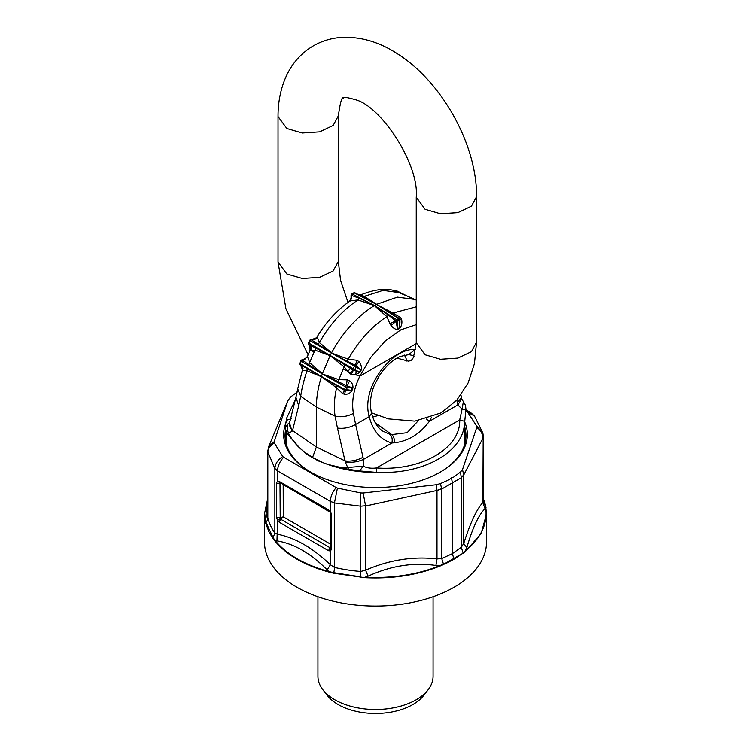 <?xml version="1.0" encoding="UTF-8"?>
<svg xmlns="http://www.w3.org/2000/svg" width="751" height="751" viewBox="0 0 751 751"><rect width="100%" height="100%" fill="white"/><g stroke="black" fill="none" stroke-linecap="round" stroke-linejoin="round"><path stroke-width="1.13" d="M297.696 388.83L295.913 397.307L298.71 405.69L300.691 396.284L297.696 388.83L302.766 368.788M298.71 405.69L292.543 430.595A13.706 9.866 -166.1 0 1 289.736 422.212L288.637 423.461M302.55 370.027L302.841 370.628L307.009 370.75C303.836 380.278 301.733 388.793 300.691 396.284L316.387 407.08L316.387 447.005L312.51 457.603L318.537 460.983L327.924 464.456A89.087 51.434 0 0 0 350.417 470.323A89.087 51.434 0 0 0 379.997 472.332C424.343 474.003 463.207 451.567 464.475 423.564L464.719 421.367L459.696 419.922L376.523 467.939C371.548 468.624 367.126 468.042 363.249 466.193L363.39 459.443L391.881 442.996C392.689 439.053 391.947 436.115 389.647 434.181L382.541 431.008M362.977 457.218L363.39 459.443C357.476 461.996 351.43 462.832 345.253 461.949L337.443 428.051C343.629 428.896 349.684 427.713 355.617 424.493L362.977 457.218A13.706 5.773 -12.7 0 1 344.803 460.776L316.387 447.005L292.543 430.595L292.092 431.262L289.51 422.991M292.092 431.262L288.506 433.318C293.134 441.964 299.414 448.826 307.337 453.923L312.566 457.528L318.809 460.541C328.384 465.554 338.006 467.873 347.694 467.488L363.249 466.193L359.607 470.943L376.392 472.37L376.523 467.939C420.907 471.375 460.861 448.309 459.696 419.922L462.081 409.135L457.81 404.93L457.321 402.743L461.443 397.748L460.945 395.045M287.943 423.949L285.033 427.882L287.257 433.928L288.506 433.318C286.694 427.638 286.835 424.296 288.919 423.282M289.914 421.489L289.032 423.188M337.443 428.051L335.087 416.138L316.387 407.08C316.396 397.814 317.983 388.004 321.128 377.65L321.475 376.523A83.136 47.998 -60 0 1 322.31 373.97L301.17 361.269A81.493 47.05 -60 0 0 300.344 363.831A1.371 0.845 -59 0 0 300.55 364.958L321.409 376.486L300.344 363.831L299.968 363.39L300.794 360.846L301.17 361.269A1.371 0.845 121 0 1 302.202 360.095L302.137 359.917A1.371 1.371 0 0 0 300.794 360.846L301.123 360.724M351.928 390.558L352.914 388.06L347.131 385.892L349.6 380.823L347.122 379.856L346.427 385.629L347.131 385.892A1.371 1.08 95.1 0 1 347.253 387.356A80.132 46.262 120 0 0 346.436 389.872A1.371 1.08 95.1 0 1 345.357 390.68L344.662 394.341C347.901 394.416 350.323 393.158 351.928 390.558L344.775 390.492L321.409 376.486M307.628 357.063L307.403 356.462L304.775 359.344L302.202 360.095L307.628 357.063L309.863 362.911L322.376 373.773L330.168 355.467A83.38 48.139 -60 0 1 331.463 352.998L310.144 340.691A81.737 47.191 -60 0 0 308.849 343.16A1.371 0.845 -60 0 0 308.802 344.531L330.102 355.43L308.417 342.85L309.703 340.4L310.144 340.691A1.371 0.845 120 0 1 311.28 339.79L331.398 352.961M344.662 394.341L342.587 393.571L336.598 387.835C334.279 397.861 333.773 407.295 335.087 416.138C341.348 417.443 347.46 416.523 353.402 413.388C351.412 401.663 353.561 389.253 359.832 376.167L355.411 374.674L359.982 372.43L353.017 370.065L330.102 355.43M317.298 337.481L315.889 338.551L311.271 339.762L317.298 337.481L319.391 342.559L331.566 352.81L332.158 351.731C343.414 331.66 357.213 316.443 373.566 306.098L376.486 304.38L358.79 294.833L360.668 294.908M302.841 370.628L300.55 364.958C302.841 367.934 303.582 369.229 302.766 368.844L302.766 368.966M302.202 360.095L322.245 373.932M307.112 368.525L307.009 370.75L321.419 376.711L336.598 387.835L337.039 385.798M302.146 359.917L304.765 359.353L307.309 356.631L310.191 349.975L310.351 350.773L315.364 350.257L330.074 355.655L344.183 366.901L345.084 364.798M315.927 347.957L308.595 364.967M347.122 379.856L338.917 379.687L322.31 373.97L345.469 386.849A1.371 0.732 -60.9 0 1 346.427 385.629L322.386 374.007M310.351 350.773L308.802 344.531L310.454 347.469L310.05 350.623M316.894 337.302L316.612 337.678C325.577 322.611 336.523 310.52 349.459 301.404L349.412 301.442C351.28 299.968 351.881 298.016 351.205 295.556A1.371 0.789 180 0 1 351.064 295.218L351.064 298.147L351.496 295.406A1.371 0.835 -62.7 0 1 352.369 294.073L374.449 305.488L359.494 298.382L351.496 295.406L350.482 300.869L358.011 299.949L359.494 298.382M330.243 355.505L353.139 368.732A81.737 47.191 -60 0 1 354.434 366.263A1.371 0.732 -60 0 1 355.514 365.324L356.753 360.255L348.22 359.203C358.828 340.701 371.698 326.497 386.84 316.593L374.364 305.61L358.011 299.949C342.878 309.853 330.008 324.056 319.391 342.559L317.823 344.38M356.753 360.255L358.875 361.541L356.105 365.681L346.953 361.203L348.22 359.203L331.463 352.998L356.068 367.117A80.366 46.402 120 0 0 354.801 369.548L353.139 368.732A1.371 0.732 120 0 0 353.017 370.065L349.75 373.529L344.183 366.901L343.207 368.966L347.807 371.341L350.539 368.422M349.412 301.442L350.482 300.869M399.466 292.674L383.057 290.384L364.16 296.401L360.846 294.843C377.03 288.356 389.9 287.633 399.466 292.674L414.721 299.424L397.392 297.143L376.636 304.305L364.16 296.401L362.358 296.729M360.011 295.321L360.846 294.843M391.506 313.561L392.989 313.036L376.486 304.38L399.016 318.386M394.895 291.397L395.486 291.172A1.371 0.789 -63.7 0 1 396.5 290.75A1.371 0.789 -63.7 0 1 396.566 290.787L408.037 296.467M395.486 291.181L406.375 295.725M416.242 300.147L414.721 299.424M431.44 417.396L429.319 421.377C419.771 434.153 408.065 441.288 394.191 442.799L391.881 442.996C380.513 439.814 372.956 431.036 369.201 416.655L355.617 424.493L353.402 413.388M415.05 349.534L408.741 354.603L400.039 356.537C392.595 359.87 385.648 366.31 379.199 375.857L374.054 385.911C370.346 395.505 369.52 404.601 371.576 413.191L369.201 416.655C360.452 386.239 393.43 347.46 415.05 349.534L415.716 349.562M345.253 461.949L348.539 469.309L327.924 464.456M412.092 355.354L413.989 356.303M461.443 397.748L461.696 398.903L457.81 404.93L429.319 421.377L426.286 419.039M418.269 420.72L407.164 432.679L391.759 434.604L389.647 434.181M462.081 409.135L463.358 401.625L465.46 405.333L465.967 409.539L462.081 409.135M321.55 376.561L344.634 389.403A1.371 0.732 119.1 0 0 344.775 390.492L342.587 393.571M349.6 380.823C352.106 382.766 353.214 385.179 352.914 388.06M343.207 368.966L337.959 381.921M356.105 365.681L360.677 369.783L356.068 367.117A1.371 1.117 120 0 0 356.105 365.681M356.396 371.51L355.411 374.674L351.177 374.373L349.75 373.529M346.953 361.203L331.538 353.036M351.177 374.373L353.421 370.281A1.371 1.117 120 0 0 354.801 369.548L359.419 372.214L360.677 369.783L361.222 370.027C361.822 366.995 361.043 364.16 358.875 361.541M390.989 325.446C393.252 328.149 395.477 329.52 397.664 329.576L396.03 321.437A1.371 0.789 0 0 0 397.598 321.287L398.565 320.715L397.645 319.072L396.659 319.644A1.371 0.751 122.5 0 0 395.721 320.94L396.03 321.437L390.989 325.446L389.9 323.634L395.721 320.94L388.642 315.213L374.449 305.488M399.851 319.888L399.579 328.469C401.691 325.934 402.358 322.892 401.588 319.325L399.795 319.259A1.371 0.789 0 0 1 399.936 319.607A1.371 0.789 0 0 1 399.532 320.17L398.565 320.715M389.9 323.634L386.84 316.593L388.642 315.213M416.242 306.812L392.989 313.036L400.518 317.504L399.504 318.753A1.371 0.751 -57.5 0 0 399.307 318.452L396.049 316.378M400.518 317.504L401.588 319.325M379.997 472.332L376.392 472.37M465.967 409.539L464.719 421.367M359.607 470.943L348.539 469.309M295.218 400.095L286.525 418.373L286.281 420.344L291.304 418.739M285.033 427.882L286.281 420.344M287.257 433.928L300.184 448.441L307.009 454.327L312.51 457.603M464.39 445.324A89.087 51.434 0 0 0 464.587 441.917L464.587 422.71M286.413 432.623L286.413 441.917A89.087 51.434 0 0 0 286.61 445.324M348.004 302.428L340.588 280.527L338.335 261.451L338.335 115.861L333.162 125.473L319.626 131.866L302.249 133.002L286.863 128.515L278.03 116.536C278.001 101.629 280.808 88.036 286.45 75.748C292.524 62.802 301.526 52.814 313.477 45.792C321.578 41.174 330.337 38.432 339.752 37.55C359.616 36.132 379.048 41.68 398.049 54.185C442.264 82.31 477.148 145.3 476.538 196.668L476.538 342.127L474.463 363.522L468.117 382.926L456.815 400.123L441.1 412.89L414.824 421.133L388.464 418.889L371.473 412.797M338.335 115.973C340.259 102.296 341.94 96.353 343.376 98.137C342.832 96.682 347.178 97.301 356.406 99.996C382.231 107.618 419.415 165.229 416.242 197.222L425.066 209.304L440.499 213.8L457.913 212.636L471.45 206.196L476.538 196.668M338.335 261.451L333.162 270.951L319.626 277.344L302.249 278.48L286.863 273.993L278.03 262.024L278.03 116.555M416.242 342.7L425.066 354.782L440.499 359.278L457.913 358.105L471.45 351.675L476.538 342.137M365.54 505.733L360.696 506.202L365.54 505.733L363.165 492.994L436.143 484.752L440.424 483.597L441.729 489.023L441.729 558.547L436.988 558.932L436.988 490.441L441.729 489.023L461.264 477.739L460.485 472.013L453.688 477.082L451.473 477.73L452.355 482.884L452.355 553.647L453.998 559.185L465.216 551.647L481.081 533.698L486.517 513.881L485.475 505.132L483.287 498.523M461.283 477.317L463.733 475.007L461.264 477.739L461.264 547.263L452.355 553.647L441.729 558.547L443.588 564.517L440.884 565.691C417.913 575.05 392.604 579.049 364.967 577.688L333.585 573.21L329.332 572.168L327.145 569.84C310.707 553.318 293.979 543.658 276.969 540.88L274.904 540.213L273.12 537.678L272.707 538.063L274.537 540.532C286.244 554.876 304.502 565.419 329.332 572.168M441.691 488.629L436.988 490.403L436.143 484.752M436.988 490.441L365.568 506.024L365.568 570.197C389.356 559.88 413.163 556.125 436.988 558.932L435.909 565.465L440.668 565.296L446.254 562.781L443.588 564.517M267.713 499.293L265.385 519.72L267.713 512.135M267.713 515.862L265.995 517.232M363.165 492.994L360.809 492.938L360.696 506.174L334.458 502.954L330.393 501.396L277.56 470.886L274.866 468.549L267.713 451.539M267.825 452.581L267.825 517.843L267.825 452.581C268.013 448.638 270.182 445.456 274.331 443.006L274.237 441.644L287.858 400.743L290.515 397.044L297.312 391.975M277.56 470.886L274.866 468.474C275.213 463.714 277.832 459.734 282.751 456.514L283.634 457.218C279.785 461.414 277.757 465.977 277.56 470.886L277.56 481.269L276.452 482.968A2.741 1.586 0 0 0 279.992 483.391L280.217 482.78L277.56 481.269L279.428 481.532L328.525 509.873A2.741 1.586 120 0 0 329.098 511.131A2.741 1.586 120 0 0 329.107 511.14M274.537 540.532L274.904 540.213C286.553 554.501 304.756 565.005 329.501 571.727L333.744 572.684A8.223 2.535 103.2 0 0 334.458 567.399L330.393 564.752C312.782 547.883 295.171 537.716 277.56 534.252L274.866 532.994L274.866 468.474M435.909 565.465C413.191 562.246 390.576 565.822 368.093 576.177L365.568 570.197L360.696 571.464A108.679 62.746 0 0 1 334.458 567.399L334.458 502.879L330.393 501.386C330.571 496.467 332.505 491.858 336.195 487.568L283.634 457.218M440.884 565.691L440.668 565.296C417.941 574.599 392.726 578.57 365.005 577.228L368.093 576.177M333.585 573.21L333.744 572.684L360.442 576.824L360.696 506.202M280.32 482.743L330.008 512.107L330.59 513.59L330.59 547.892A2.741 1.586 180 0 0 331.67 549.15L330.393 550.952L330.393 564.752L327.145 569.84M283.183 484.62L283.277 516.866L279.992 517.692L276.452 517.27L277.56 520.443L276.969 540.88M265.957 522.274L273.12 537.678L274.866 532.994A108.679 62.746 0 0 1 267.825 517.843A8.223 6.656 166.6 0 1 265.957 522.274L265.525 522.593L265.385 519.72L265.957 522.274M330.938 512.811L331.67 514.848L330.393 511.769L330.393 501.386M280.883 482.855L279.428 481.532M330.571 511.853L328.525 509.873M281.081 483.409L279.992 483.391L280.217 518.725L277.56 520.443L279.428 522.339A2.741 1.586 -60 0 1 280.883 519.335L280.217 518.725M330.938 547.113L330.393 550.952L328.525 550.69L279.428 522.339M329.389 511.347L283.258 484.667M330.571 547.798L329.98 547.676L328.525 550.69M330.496 513.111L330.496 544.128L283.277 516.866L280.883 519.335L329.98 547.676L330.59 546.54M463.733 475.007L463.733 543.499L461.264 547.263L463.179 553.205M483.175 435.458L482.865 502.475C476.491 509.572 470.117 523.24 463.733 543.499L466.822 547.62L464.916 551.3L460.842 554.886M460.485 472.013L462.494 469.544L463.733 474.961L482.865 438.302L483.287 436.369M483.175 500.748L482.865 502.475L485.005 508.68C478.565 515.026 472.501 528 466.822 547.62M485.005 508.68L485.615 507.592C487.943 523.597 481.044 538.167 464.916 551.3L465.216 551.647M482.865 438.002C482.705 433.796 480.668 430.267 476.763 427.413L476.669 426.052L482.865 433.111L483.287 436.293L483.287 501.593L485.043 504.888L483.287 499.34M470.595 412.534L467.366 411.839L476.669 426.052M474.529 416.082L468.248 412.552M476.763 427.413L462.494 469.544M465.845 410.957L467.366 411.839M334.458 502.879L337.424 488.075L336.195 487.568M267.713 451.445L268.727 446.526L274.237 441.644M337.424 488.075L360.809 492.938M282.751 456.514L274.331 443.006M440.424 483.597L449.201 479.673L451.473 477.73M286.413 433.308A90.458 52.223 0 0 0 285.23 439.006M465.77 439.006A90.458 52.223 0 0 0 464.587 433.308M485.475 505.132L486.01 507.798M267.713 498.542L264.483 513.881L264.99 519.964M265.525 522.593L268.98 531.915L272.707 538.063M360.377 577.359L364.967 577.688M453.998 559.185L446.498 563.166M486.517 513.881L486.517 541.959A111.017 64.098 180 0 1 391.29 605.4A111.017 64.098 180 0 1 268.98 560.002A111.017 64.098 180 0 1 264.483 541.959L264.483 513.881M439.945 472.295A90.458 52.223 0 0 0 465.958 435.646A90.458 52.223 0 0 0 464.587 426.596M285.464 430.623A90.458 52.223 0 0 0 285.042 435.646A90.458 52.223 0 0 0 311.055 472.295M286.037 422.578A91.829 53.011 0 0 0 310.567 472.013A91.829 53.011 0 0 0 349.647 485.399A91.829 53.011 0 0 0 440.433 472.013A91.829 53.011 0 0 0 464.672 421.884M433.064 596.763L433.064 676.247A57.564 33.232 180 0 1 428.051 689.812A57.564 33.232 180 0 1 375.5 709.479A57.564 33.232 180 0 1 322.949 689.812A57.564 33.232 180 0 1 320.264 685.597A57.564 33.232 180 0 1 317.936 676.247L317.936 596.763M428.051 689.812L423.714 695.407A52.814 30.491 180 0 1 375.5 713.45A52.814 30.491 180 0 1 327.286 695.407L322.949 689.812M404.273 355.054A37.287 21.526 -60 0 1 406.882 361.09M377.8 415.472A37.287 21.526 -60 0 1 372.693 417.021M308.67 342.916L308.417 342.85A1.371 1.371 0 0 0 308.745 344.521L310.454 347.469L310.191 349.975M309.938 340.485L309.703 340.4A1.371 1.371 0 0 1 311.233 339.715C316.941 339.518 315.101 338.551 315.889 338.551L316.612 337.678M355.279 293.219A1.371 0.835 117.3 0 0 355.007 292.881A1.371 0.835 117.3 0 0 354.341 292.937L351.468 294.655M354.341 292.937L353.402 293.538L354.341 292.937L376.42 304.352M353.355 293.5L352.435 294.082L353.355 293.5M314.378 352.322L311.562 350.417L310.867 345.526M416.223 343.62L359.832 376.167L371.022 357.082L385.188 341.048L400.827 329.83L416.242 324.657M456.833 400.105L457.321 402.743M375.247 422.747L391.759 434.604C393.815 436.378 394.622 439.11 394.191 442.799M344.634 389.403A81.493 47.05 -60 0 1 345.469 386.849L352.003 387.788L350.877 390.267L344.634 389.403M397.645 319.072L398.631 318.508L399.532 320.17L399.532 327.68L397.598 328.797L397.598 321.287L396.659 319.644L374.58 305.563M399.936 319.626A1.371 1.371 0 0 0 399.307 318.452A1.371 0.751 -57.5 0 0 398.631 318.508L376.551 304.427M359.982 372.43L361.222 370.027M397.664 329.576L399.579 328.469M460.551 554.529L446.254 562.781M276.452 517.27L276.452 482.968M331.67 549.15L331.67 514.848M295.913 397.307L289.736 422.212M358.79 294.833L355.007 292.881A1.371 1.371 0 0 0 353.702 292.899L351.731 294.035A1.371 1.371 0 0 0 351.064 295.227M299.968 363.39A1.371 1.371 0 0 0 300.541 364.958M351.064 298.147L349.515 301.358M396.509 290.75A1.371 1.371 0 0 0 394.932 291.012M396.5 290.75L408.159 296.523M408.741 354.603L412.074 355.354M371.576 413.191C373.791 421.668 377.49 427.638 382.672 431.093M461.696 398.903L463.358 401.625M399.936 322.536L399.936 319.607M416.242 342.756L413.416 357.589L411.201 360.536L408.375 361.147L396.932 358.143M416.242 197.344L416.242 342.813M308.088 354.754L285.943 308.858L278.03 262.024M465.949 409.849L470.53 412.496L474.463 415.988L482.865 433.111M268.736 446.526L287.849 400.743"/></g></svg>
